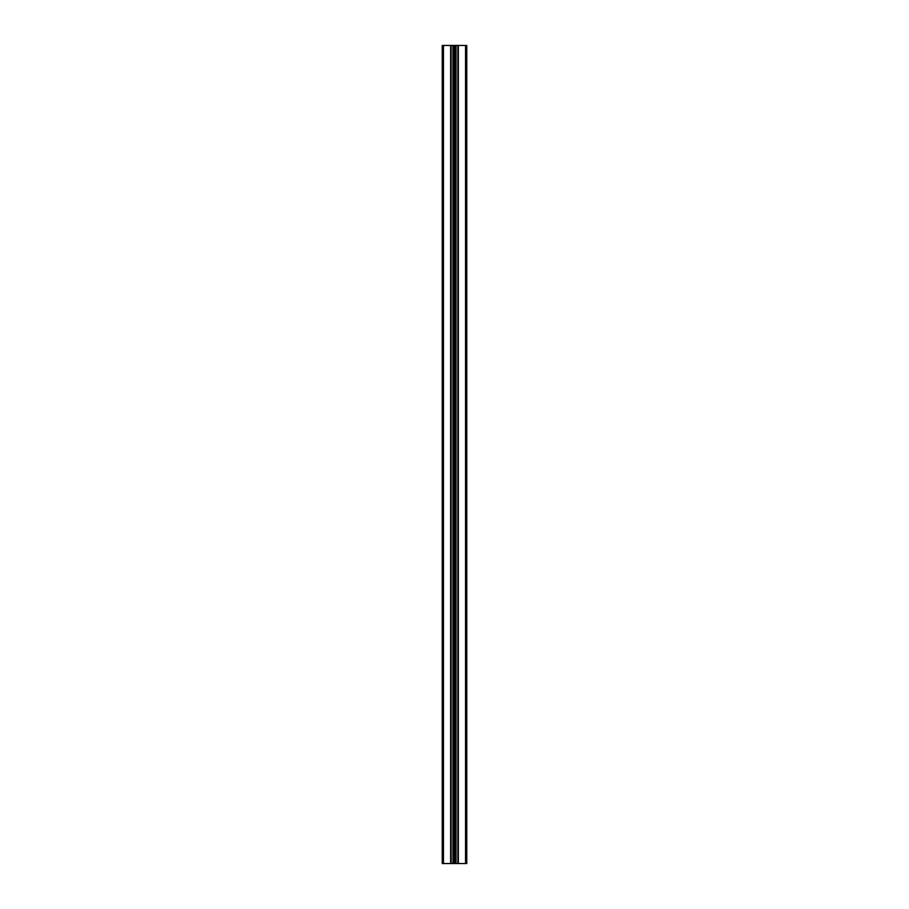 <?xml version="1.0" encoding="UTF-8"?>
<svg xmlns="http://www.w3.org/2000/svg" width="909" height="909" viewBox="0 0 909 909"><rect width="100%" height="100%" fill="white"/><g stroke="black" fill="none" stroke-linecap="round" stroke-linejoin="round"><path stroke-width="1.36" d="M466.772 863.55L442.228 863.55L442.228 45.45L466.772 45.45L466.772 863.55M458.341 863.55L458.341 45.45M457.852 863.55L457.852 45.45M454.739 863.55L454.739 45.45M454.5 863.55L454.5 45.45M454.261 863.55L454.261 45.45M451.148 863.55L451.148 45.45M450.659 863.55L450.659 45.45M465.544 863.55L465.544 45.45M456.011 863.55L456.011 45.45M452.989 863.55L452.989 45.45M443.456 863.55L443.456 45.45"/></g></svg>

